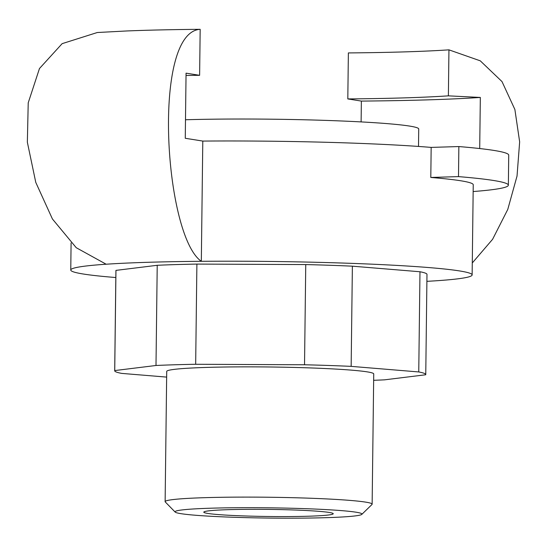 <?xml version="1.0" encoding="UTF-8"?>
<svg xmlns="http://www.w3.org/2000/svg" width="547" height="547" viewBox="0 0 547 547"><rect width="100%" height="100%" fill="white"/><g stroke="black" fill="none" stroke-linecap="round" stroke-linejoin="round"><path stroke-width="0.82" d="M479.705 148.552L480.334 97.441L448.383 95.848L448.943 49.845A212.086 11.631 0.7 0 1 404.698 51.883A212.086 11.631 0.7 0 1 348.371 52.922L347.81 98.925L361.369 101.086L361.109 121.906M448.383 95.848A212.086 11.631 0.7 0 1 404.13 97.886A212.086 11.631 0.7 0 1 347.81 98.925M480.334 97.441A250.882 13.764 0.7 0 1 427.993 99.855A250.882 13.764 0.7 0 1 361.369 101.086M472.136 274.929L473.237 184.756A200.701 11.008 0.7 0 0 430.797 177.46L431.166 147.403A200.701 11.008 0.7 0 0 202.793 141.078L185.262 138.282L186.062 73.161L199.614 75.315L200.175 29.319A212.086 11.631 -179.3 0 0 143.854 30.358A212.086 11.631 -179.3 0 0 126.685 30.967L97.291 32.519L62.132 43.657L39.466 68.532L28.225 102.829L27.35 142.22L35.774 182.383L52.423 218.985L76.238 247.709L106.152 264.222A200.701 11.008 0.7 0 1 201.323 261.309A200.701 11.008 0.7 0 1 472.136 274.929A200.701 11.008 0.7 0 1 436.745 280.734A200.701 11.008 0.7 0 1 426.899 281.336M175.177 512.081L165.283 501.968A103.513 5.675 0.7 0 1 165.126 501.654A103.513 5.675 0.7 0 1 204.981 497.667A103.513 5.675 0.7 0 1 314.081 498.372A103.513 5.675 0.7 0 1 372.138 504.184A103.513 5.675 0.7 0 1 371.981 504.498L361.834 514.365A93.475 5.128 0.7 0 1 325.991 517.681A93.475 5.128 0.7 0 1 229.795 517.134A93.475 5.128 0.7 0 1 175.177 512.081A93.475 5.128 0.7 0 1 211.026 508.197A93.475 5.128 0.7 0 1 311.845 508.922A93.475 5.128 0.7 0 1 361.834 514.365M165.126 501.654L166.719 371.406A103.513 5.675 0.7 0 1 206.568 367.42A103.513 5.675 0.7 0 1 315.667 368.124A103.513 5.675 0.7 0 1 373.731 373.936L372.138 504.184M228.708 509.654A64.724 3.549 0.7 0 1 296.925 510.098A64.724 3.549 0.7 0 1 333.232 513.729A64.724 3.549 0.7 0 1 308.317 516.224A64.724 3.549 0.7 0 1 240.092 515.787A64.724 3.549 0.7 0 1 203.792 512.149A64.724 3.549 0.7 0 1 228.708 509.654M166.65 377.102L121.694 373.396A155.546 8.533 0.7 0 1 114.692 370.77A155.546 8.533 0.7 0 1 114.733 370.572L155.998 365.485A155.546 8.533 0.7 0 1 195.669 364.275L304.529 364.767A155.546 8.533 0.7 0 1 351.153 366.367L418.756 371.946A155.546 8.533 0.7 0 1 425.757 374.572A155.546 8.533 0.7 0 1 425.716 374.763L384.452 379.85A155.546 8.533 0.7 0 1 373.649 380.302M418.756 371.946L419.98 271.756A155.546 8.533 0.7 0 1 426.981 274.375L425.757 374.572M114.692 370.77L115.916 270.58A155.546 8.533 0.7 0 1 115.957 270.382L114.733 370.572M155.998 365.485L157.221 265.295A155.546 8.533 0.7 0 1 196.893 264.085L195.669 364.275M304.529 364.767L305.752 264.57A155.546 8.533 0.7 0 1 352.377 266.177L351.153 366.367M115.834 277.534A200.701 11.008 0.7 0 1 70.761 270.027A200.701 11.008 0.7 0 1 106.152 264.222M157.221 265.295L115.957 270.382M305.752 264.57L196.893 264.085M419.98 271.756L352.377 266.177M202.793 141.078L201.323 261.309C164.319 235.682 151.683 32.191 200.175 29.319M430.797 177.46L458.495 176.613A235.825 12.937 0.7 0 1 508.361 185.187A235.825 12.937 0.7 0 1 473.155 191.546M431.166 147.403L458.858 146.555A235.825 12.937 0.7 0 1 508.724 155.129L508.361 185.187M458.858 146.555L458.495 176.613M185.488 119.759A145.509 7.979 0.7 0 1 338.094 120.846A145.509 7.979 0.7 0 1 418.722 128.976L418.51 146.446M199.614 75.315A212.086 11.631 -179.3 0 0 186.035 75.459M448.943 49.845L480.273 60.826L502.009 81.592L514.884 109.496L519.65 141.871L517.031 176.066L507.773 209.419L492.608 239.278L472.28 262.977M70.761 270.027L71.089 242.936"/></g></svg>
